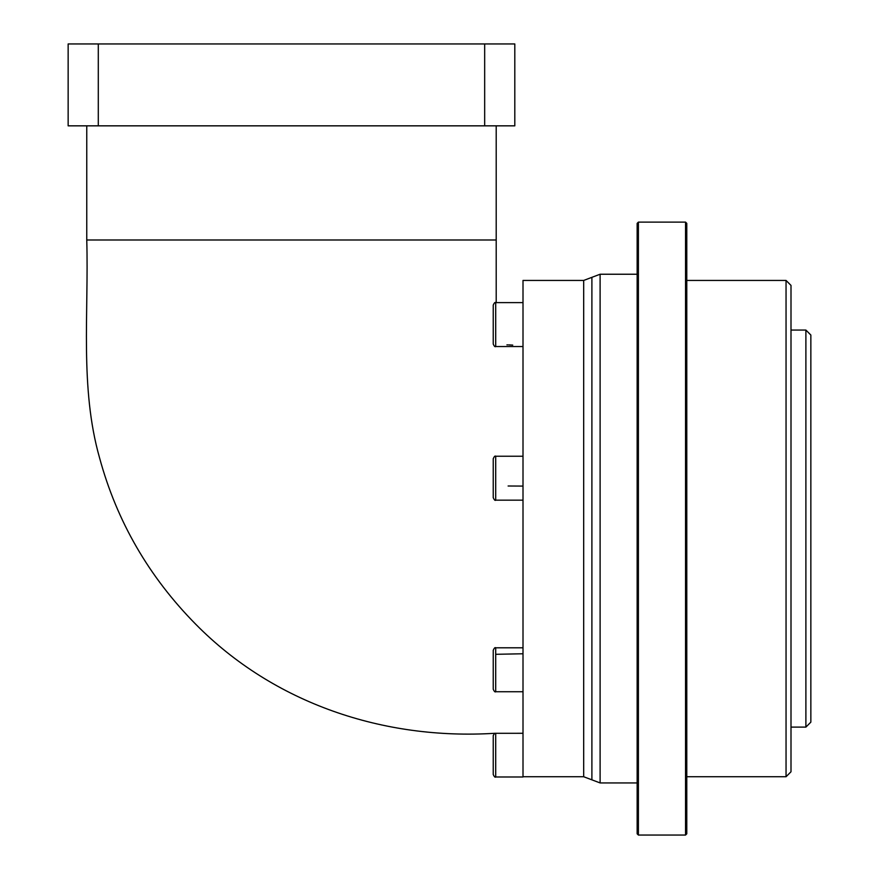 <?xml version="1.0" encoding="UTF-8"?>
<svg xmlns="http://www.w3.org/2000/svg" width="879" height="879" viewBox="0 0 879 879"><rect width="100%" height="100%" fill="white"/><g stroke="black" fill="none" stroke-linecap="round" stroke-linejoin="round"><path stroke-width="1.32" d="M493.229 344.052L493.229 305.09C494.273 302.805 495.097 301.98 495.701 302.618L495.701 346.535C495.097 347.161 494.273 346.337 493.229 344.052M493.229 497.679L493.229 458.717C494.273 456.432 495.097 455.608 495.701 456.234L495.701 500.162C495.163 500.865 494.339 500.03 493.229 497.679M493.229 689.246L493.229 650.284C494.273 647.999 495.097 647.175 495.701 647.801L495.701 691.729C495.097 692.355 494.273 691.531 493.229 689.246M508.117 485.999L523.005 486.087M506.941 344.865L507.644 344.865M508.633 344.887L512.743 345.106M523.005 478.198L523.005 280.434L583.689 280.434L583.689 776.739L523.005 776.739M523.005 733.284L494.624 733.306L495.701 733.284L495.701 776.981L523.005 776.981L523.005 476.737M495.701 776.981C495.119 777.629 494.295 776.805 493.229 774.498L493.229 735.547L494.624 733.306C383.651 740.195 273.808 703.464 195.775 624.288C148.848 576.756 116.753 521.225 99.514 457.684C79.736 387.925 88.834 312.781 86.757 239.989L496.206 239.989L496.206 125.84M637.154 833.808L637.154 223.365L638.396 222.123L638.396 835.05L637.154 833.808M686.785 517.423L686.785 833.808L685.543 835.05L685.543 222.123L638.396 222.123M86.757 125.84L86.757 239.989L125.851 239.989M637.154 517.423L637.154 528.587M805.889 330.064L810.856 335.031L810.856 722.142L805.889 727.109L805.889 330.064L791.001 330.064M786.046 280.434L791.001 285.4L791.001 771.773L786.046 776.739L786.046 280.434L686.785 280.434M496.206 302.618L496.206 239.989M495.701 647.801L523.005 647.801L523.005 582.678M523.005 470.012L523.005 346.535L495.701 346.535M523.005 653.767L495.701 654.306M514.808 125.84L514.808 43.95L68.144 43.95L68.144 125.84L514.808 125.84M484.67 125.84L484.67 43.95M98.294 125.84L98.294 43.95M637.154 817.679L637.154 828.842M685.543 222.123L686.785 223.365L686.785 528.587M493.229 742.612L493.229 755.017M493.229 656.426L493.229 667.633M493.229 473.979L493.229 478.198M493.229 324.571L493.229 332.647M637.154 274.237L600.104 274.237L591.897 277.335L591.897 779.838L583.689 776.739M600.104 274.237L600.104 782.936L591.897 779.838M495.701 302.618L523.005 302.618M495.701 456.234L523.005 456.234M495.701 691.729L523.005 691.729M591.897 277.335L583.689 280.434M791.001 727.109L805.889 727.109M685.543 835.05L638.396 835.05M686.785 776.739L786.046 776.739M637.154 782.936L600.104 782.936M495.701 500.162L523.005 500.162"/></g></svg>
